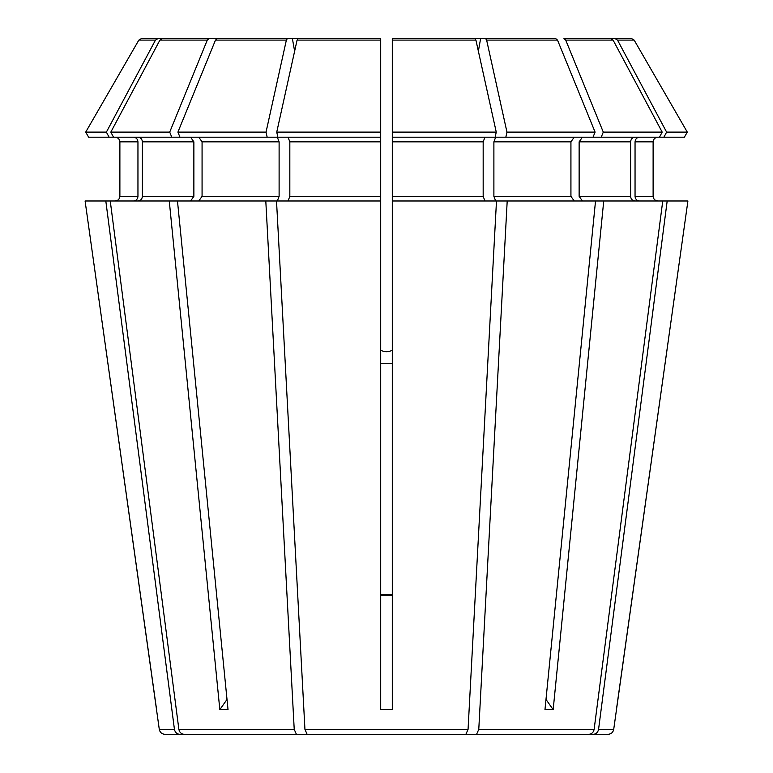 <?xml version="1.0" encoding="UTF-8"?>
<svg xmlns="http://www.w3.org/2000/svg" width="773" height="773" viewBox="0 0 773 773"><rect width="100%" height="100%" fill="white"/><g stroke="black" fill="none" stroke-linecap="round" stroke-linejoin="round"><path stroke-width="1.16" d="M343.695 734.35L165.026 734.35C161.847 734.079 159.934 732.418 159.286 729.364L85.088 200.98L169.268 200.98L219.832 709.643L228.025 709.643L177.471 200.98L169.268 200.98M190.593 137.208L193.868 141.846L142.396 141.846C142.097 139.072 140.667 137.526 138.106 137.208M193.868 141.846L193.868 196.342L190.593 200.98M142.396 141.846L142.396 196.342C142.097 199.115 140.667 200.661 138.106 200.98M429.305 734.35L476.583 734.35L478.777 729.364L507.204 200.98L392.298 200.98L392.298 38.65L392.298 137.208L495.126 137.208L496.256 132.115L392.298 132.115M119.883 141.846L119.883 196.342C119.554 199.115 118.008 200.661 115.235 200.98C118.008 200.661 119.554 199.115 119.883 196.342L119.883 141.846C119.554 139.072 118.008 137.526 115.235 137.208C118.008 137.526 119.554 139.072 119.883 141.846L137.952 141.846L137.952 196.342L119.883 196.342M593.258 734.35C596.138 734.07 597.906 732.408 598.563 729.364L613.714 729.364C613.066 732.418 611.153 734.079 607.974 734.35L440.021 734.35M635.048 196.342L653.117 196.342C653.446 199.115 654.992 200.661 657.765 200.98C654.992 200.661 653.446 199.115 653.117 196.342L653.117 141.846C653.446 139.072 654.992 137.526 657.765 137.208C654.992 137.526 653.446 139.072 653.117 141.846L635.048 141.846L635.048 196.342C635.338 199.115 636.768 200.661 639.329 200.98M613.714 729.364L687.912 200.98L603.732 200.98L553.168 709.643L545.989 699.439M662.751 200.98L594.128 729.364C593.471 732.408 591.703 734.07 588.823 734.35L476.583 734.35M574.213 137.208L570.928 141.846L493.889 141.846L493.889 196.342L495.667 200.98M570.928 141.846L570.928 196.342L574.213 200.98M603.732 200.98L507.204 200.98M113.544 137.208L171.79 137.208L169.712 132.115L207.28 40.099L209.058 38.65L162.233 38.65L159.914 40.099L110.819 132.115L113.544 137.208L88.644 137.208L85.706 132.115L138.84 40.099L141.353 38.65L380.703 38.65L298.04 38.65L297.083 40.099L276.744 132.115L277.874 137.208L380.703 137.208L380.703 38.65L380.703 141.846L289.827 141.846L289.827 196.342L288.049 200.98M380.703 141.846L380.703 200.98L177.471 200.98M496.488 200.98L468.061 729.364L465.868 734.35L307.132 734.35L304.939 729.364L276.512 200.98M380.703 594.775L392.298 594.775M634.894 137.208C632.333 137.526 630.903 139.072 630.604 141.846L630.604 196.342L579.132 196.342L582.407 200.98M582.407 137.208L579.132 141.846L579.132 196.342M634.894 200.98C632.333 200.661 630.903 199.115 630.604 196.342M198.787 137.208L202.072 141.846L202.072 196.342L198.787 200.98M287.334 38.65L217.252 38.65L292.397 38.65L287.334 38.65L286.368 40.099L266.038 132.115L267.158 137.208L277.333 137.208L279.111 141.846L279.111 196.342L202.072 196.342M277.333 200.98L279.111 196.342M332.979 734.35L184.177 734.35C181.297 734.07 179.529 732.408 178.872 729.364L110.249 200.98M484.951 137.208L483.173 141.846L483.173 196.342L392.298 196.342M484.951 200.98L483.173 196.342M496.256 132.115L475.917 40.099L474.96 38.65L392.298 38.65L485.666 38.65L486.632 40.099L506.962 132.115L505.842 137.208L495.667 137.208L493.889 141.846M662.181 132.115L603.288 132.115L565.72 40.099L563.942 38.65L610.767 38.65L613.086 40.099L662.181 132.115L659.456 137.208L593.017 137.208L595.094 132.115L557.517 40.099L555.748 38.65L485.666 38.65M133.671 200.98C136.232 200.661 137.662 199.115 137.952 196.342M179.742 734.35C176.862 734.07 175.094 732.408 174.437 729.364L105.814 200.98M267.158 137.208L179.983 137.208L177.906 132.115L215.483 40.099L217.252 38.65M219.832 709.643L227.011 699.439M380.703 40.969L380.703 38.65L303.113 38.65L349.85 38.65M598.563 729.364L667.186 200.98M635.048 141.846C635.338 139.072 636.768 137.526 639.329 137.208M659.456 137.208L663.901 137.208L666.616 132.115L617.521 40.099L615.202 38.65L602.969 38.65L631.647 38.65L615.202 38.65M555.748 38.65L480.603 38.65L478.371 51.202M289.827 141.846L288.049 137.208M209.058 38.65L292.397 38.65L294.629 51.202M663.901 137.208L684.356 137.208L687.294 132.115L634.16 40.099L631.647 38.65M595.529 200.98L544.975 709.643L553.168 709.643M392.298 200.98L392.298 709.643L380.703 709.643L380.703 200.98M392.298 595.21L380.703 595.21M380.703 363.31L392.298 363.31M380.703 350.256C384.567 352.188 388.433 352.188 392.298 350.256M423.15 38.65L469.887 38.65L392.298 38.65L392.298 40.969M598.524 38.65L563.942 38.65M593.017 137.208L505.842 137.208M137.952 141.846C137.662 139.072 136.232 137.526 133.671 137.208M88.644 137.208L85.706 132.115L138.84 40.099L155.479 40.099L106.384 132.115L109.099 137.208M106.384 132.115L85.706 132.115M170.031 38.65L157.798 38.65L155.479 40.099M157.798 38.65L141.353 38.65M266.038 132.115L177.906 132.115M601.21 137.208L603.288 132.115M380.703 132.115L276.744 132.115M684.356 137.208L687.294 132.115L634.16 40.099L617.521 40.099M595.094 132.115L506.962 132.115M687.294 132.115L666.616 132.115M169.712 132.115L110.819 132.115M303.113 38.65L356.488 38.65M469.887 38.65L416.512 38.65M296.417 734.35L294.223 729.364L265.796 200.98M616.41 709.643L687.912 200.98M171.79 137.208L179.983 137.208M156.59 709.643L85.088 200.98M193.868 196.342L142.396 196.342M570.928 196.342L493.889 196.342M380.703 196.342L289.827 196.342M630.604 141.846L579.132 141.846M279.111 141.846L202.072 141.846M483.173 141.846L392.298 141.846M174.437 729.364L159.286 729.364M475.917 40.099L392.298 40.099M286.368 40.099L215.483 40.099M613.086 40.099L565.72 40.099M380.703 40.099L297.083 40.099M557.517 40.099L486.632 40.099M207.28 40.099L159.914 40.099M294.223 729.364L178.872 729.364M468.061 729.364L304.939 729.364M594.128 729.364L478.777 729.364"/></g></svg>
